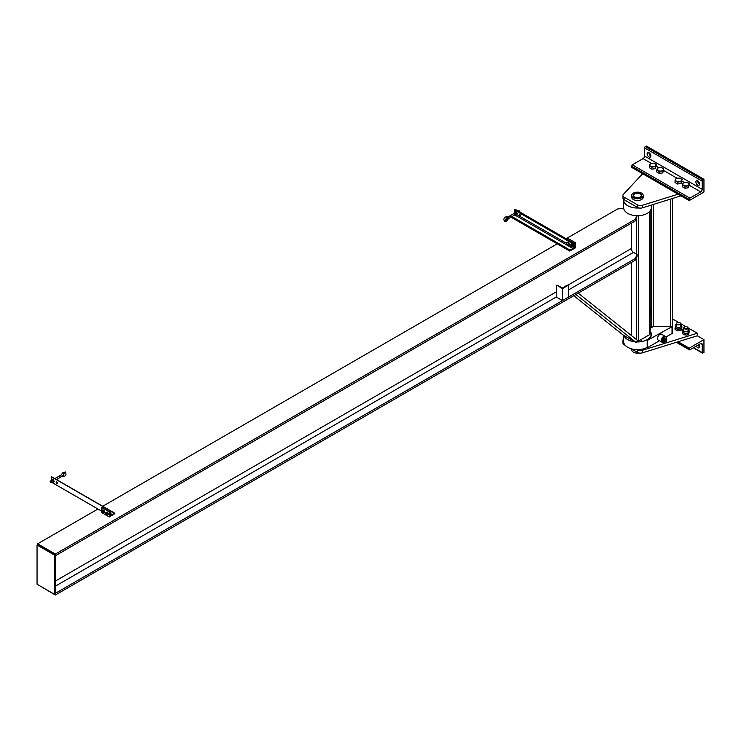 <?xml version="1.0" encoding="UTF-8"?>
<svg xmlns="http://www.w3.org/2000/svg" width="741" height="741" viewBox="0 0 741 741"><rect width="100%" height="100%" fill="white"/><g stroke="black" fill="none" stroke-linecap="round" stroke-linejoin="round"><path stroke-width="1.11" d="M639.029 207.989A13.792 7.966 180 0 1 627.72 205.702A13.792 7.966 180 0 1 623.681 200.079A13.792 7.966 180 0 1 623.718 199.431M623.681 200.079L623.681 207.749A13.792 7.966 -0 0 0 627.72 213.38A13.792 7.966 -0 0 0 642.743 215.112A13.792 7.966 -0 0 0 651.256 207.749L651.256 205.09M650.116 328.402L653.127 326.661L672.041 326.661L647.217 340.48L647.217 347.297A13.792 7.966 180 0 1 627.72 347.297A13.792 7.966 180 0 1 623.681 341.675L623.681 335.275M623.894 335.404A13.792 7.966 0 0 0 627.72 339.628A13.792 7.966 0 0 0 635.028 341.833M636.445 341.934A13.792 7.966 0 0 0 651.256 333.996A13.792 7.966 0 0 0 650.116 330.819M636.899 341.231A1.565 0.908 -0 0 0 638.575 341.036L649.653 334.636A1.565 0.908 -0 0 0 650.116 333.996L650.116 210.926M575.896 294.473L636.111 342.453L622.811 334.775L573.775 295.705M636.111 342.453L637.464 340.351L578.212 293.14M631.406 262.425L631.406 335.525M556.528 285.22L556.528 297.169L562.438 300.577L568.347 297.169L568.347 285.22L567.31 285.137L563.327 287.443A1.25 0.722 180 0 1 561.548 287.443L556.676 285.137L562.438 288.638L568.347 285.22M562.438 288.638L562.438 300.577M635.25 260.211L637.121 256.173L637.121 254.506L635.25 258.535L635.25 260.211L55.371 595.004L37.643 584.593M635.25 258.535L55.371 593.328L55.371 595.004M637.121 254.506L633.49 252.403A3.131 1.806 60 0 1 631.276 248.568L631.276 223.236M636.899 215.705L635.25 219.271L635.25 220.938L637.121 215.714M635.25 219.271L55.371 554.055L55.371 555.731L635.25 220.938M566.105 238.713L617.522 209.036L623.69 208.082M557.241 243.835L102.73 506.251M97.923 509.021L37.643 543.82L55.371 554.055M55.371 554.916L54.778 555.25L54.778 594.495L55.371 594.152L55.371 554.916L37.643 544.672L37.643 543.82M54.778 594.495L37.05 584.251L37.05 545.015L54.778 555.25M37.643 544.672L37.05 545.015M101.906 507.576L103.092 506.89L110.474 511.151L109.297 511.836L101.906 507.576L101.888 510.484M109.297 511.836L109.297 516.959L101.906 512.689L101.906 511.883M109.297 516.959L110.474 516.273L110.474 511.151M568.032 238.463L566.846 239.139L574.238 243.409L575.414 242.724L568.032 238.463M575.414 242.724L575.414 247.846L569.727 251.042L511.021 217.15M574.238 248.522L574.238 243.409M519.867 214.501A0.945 0.546 -120 0 0 520.599 215.761M519.941 216.066A0.945 0.546 60 0 1 519.941 214.538A0.945 0.546 60 0 1 519.941 216.066M569.727 251.042L570.098 250.143L572.904 248.522A0.945 0.546 120 0 0 573.571 247.374L573.571 244.132L574.164 243.363L515.06 209.249L514.476 212.63M574.164 243.363L574.164 248.485M56.77 483.475A0.945 0.546 -120 0 0 56.77 481.937A0.945 0.546 -120 0 0 56.77 483.475M57.437 483.169A0.945 0.546 60 0 1 56.705 481.9M110.474 516.19L114.836 513.67L114.466 513.198L111.659 514.819A0.945 0.546 -60 0 1 110.993 514.439L110.881 510.957L51.898 477.074M101.786 511.225A1.362 0.787 60 0 1 102.267 510.54A1.362 0.787 60 0 1 103.231 511.095A1.362 0.787 60 0 1 103.712 512.327A1.362 0.787 60 0 1 103.231 513.013A1.362 0.787 60 0 1 102.267 512.457A1.362 0.787 60 0 1 101.786 511.225L51.703 482.335M51.305 480.038L51.305 476.991M570.116 244.447L571.135 244.354L570.116 244.447M570.153 245.762L570.153 244.4L570.153 245.762M570.533 244.456A1.362 0.787 -120 0 0 570.051 245.141A1.362 0.787 -120 0 0 570.533 246.373A1.362 0.787 -120 0 0 571.496 246.929A1.362 0.787 -120 0 0 571.978 246.244A1.362 0.787 -120 0 0 571.496 245.012A1.362 0.787 -120 0 0 570.533 244.456M571.079 244.317L572.098 245.586L571.079 244.317M572.071 245.512L572.071 246.873L572.071 245.512M572.098 246.827L571.079 246.92L572.098 246.827M571.135 246.957L570.116 245.688L571.135 246.957M572.061 245.558L572.756 245.16L572.756 246.438L572.061 246.836M572.756 245.16L571.793 243.965L570.135 244.447M571.793 243.965L571.098 244.363M575.442 244.928L575.442 243.567L575.442 244.928M566.43 242.316L567.402 242.233M566.457 243.632L566.457 242.27L566.457 243.632M566.837 242.326A1.362 0.787 -120 0 0 566.356 243.002A1.362 0.787 -120 0 0 566.837 244.243A1.362 0.787 -120 0 0 567.801 244.799A1.362 0.787 -120 0 0 568.282 244.113A1.362 0.787 -120 0 0 567.801 242.881A1.362 0.787 -120 0 0 566.837 242.326M567.384 242.187L568.403 243.456L567.384 242.187M568.375 243.381L568.375 244.743L568.375 243.381M568.403 244.697L567.384 244.789L568.403 244.697M567.449 244.826L566.43 243.557L567.449 244.826M568.366 243.428L569.06 243.02L569.06 244.308L568.366 244.706M569.06 243.02L568.106 241.825M106.315 514.615A0.834 0.482 -120 0 0 106.584 513.457A0.834 0.482 -120 0 0 105.768 513.615L106.269 514.587L106.769 514.3L105.768 513.726M105.944 513.235L106.028 513.189A0.834 0.482 60 0 1 106.861 514.634L106.778 514.68M105.546 513.902L106.574 515.171L105.546 513.902M105.963 514.597A1.362 0.787 60 0 1 105.481 513.356A1.362 0.787 60 0 1 105.963 512.67A1.362 0.787 60 0 1 106.926 513.226A1.362 0.787 60 0 1 107.408 514.467A1.362 0.787 60 0 1 106.926 515.143A1.362 0.787 60 0 1 105.963 514.597M105.583 512.624L105.583 513.976L105.583 512.624M106.509 515.134L107.528 515.051L106.509 515.134M107.501 515.088L107.501 513.726L107.501 515.088M107.528 513.809L106.509 512.54L107.528 513.809M106.574 512.568L105.546 512.661L106.574 512.568M108.325 514.578L107.491 515.051M108.316 513.263L108.316 514.625L108.316 513.263L107.491 513.772M107.325 512.068L108.343 513.337L107.325 512.068M107.362 512.096L106.528 512.577M106.361 512.198L107.38 512.105L106.361 512.198M106.398 512.188L105.565 512.67M102.619 512.476A0.834 0.482 -120 0 0 102.888 511.327A0.834 0.482 -120 0 0 102.073 511.485L102.573 512.457L103.073 512.17L102.073 511.596M102.249 511.105L102.332 511.049A0.834 0.482 60 0 1 103.166 512.503L103.082 512.55M101.86 511.772L102.879 513.041L101.86 511.772M102.814 513.004L103.833 512.911L102.814 513.004M103.805 512.957L103.805 511.596L103.805 512.957M103.833 511.67L102.814 510.401L103.833 511.67M102.879 510.438L101.86 510.53L102.879 510.438M104.629 512.439L103.796 512.92M104.62 511.123L104.62 512.485L104.62 511.123M104.629 511.16L103.796 511.642M103.629 509.938L104.648 511.207L103.629 509.938L102.832 510.447M102.666 510.058L103.684 509.965L102.666 510.058M102.712 510.049L101.878 510.53M507.761 219.549L506.353 219.929L506.353 219.28M506.251 216.789A0.834 0.482 60 0 1 507.381 217.715A0.834 0.482 60 0 1 506.659 217.965M507.705 217.141A0.834 0.482 60 0 1 508.539 218.586A0.834 0.482 60 0 1 508.122 218.539M519.774 211.963A0.834 0.482 -120 0 0 518.783 210.74L518.218 211.065M507.872 219.336L506.483 218.845L507.872 219.336M510.336 217.261A0.834 0.482 -120 0 0 510.753 217.308L515.662 214.473A0.834 0.482 -120 0 0 514.819 213.028L507.835 217.057M515.931 215.14L514.745 214.464L515.931 215.14M515.125 214.779A1.362 0.787 -120 0 0 515.245 214.862A1.362 0.787 -120 0 0 516.069 214.788A1.362 0.787 -120 0 0 516.069 213.677A1.362 0.787 -120 0 0 515.245 212.639A1.362 0.787 -120 0 0 514.411 212.713A1.362 0.787 -120 0 0 514.291 213.334M514.208 213.075L514.8 212.241L514.208 213.075M514.745 212.241L515.931 212.926L514.745 212.241L515.606 211.787M515.875 212.862L516.468 214.381L515.875 212.862M516.468 214.306L515.875 215.149L516.468 214.306M516.718 212.426L515.884 212.908M516.736 212.454L515.56 211.778L516.736 212.454M517.274 213.862L516.44 214.344M517.274 213.908L516.69 212.389L517.274 213.908M516.69 214.677L515.884 215.131M62.531 473.184A0.834 0.482 60 0 1 63.643 474.147A0.834 0.482 60 0 1 63.439 474.286M62.263 476.231A0.834 0.5 -2.4 0 0 63.411 475.509M62.207 476.176L62.67 476.593C65.819 476.324 66.709 474.777 65.356 471.943L62.624 472.878L61.281 474.916A0.834 0.482 60 0 1 62.216 476.268L60.002 477.547A0.834 0.482 -120 0 0 59.16 476.102L61.383 474.824M50.712 482.623A0.834 0.482 -120 0 0 50.712 481.261A0.834 0.482 -120 0 0 50.712 482.623M62.3 476.185A0.834 0.5 -2.4 0 0 62.929 475.231M50.295 481.215L51.657 480.427A0.834 0.482 60 0 1 52.491 481.882M51.638 479.649L51.046 480.483L51.638 479.649M51.12 480.742A1.362 0.787 60 0 1 51.24 480.122A1.362 0.787 60 0 1 52.074 480.048A1.362 0.787 60 0 1 52.907 481.085A1.362 0.787 60 0 1 52.907 482.187A1.362 0.787 60 0 1 52.074 482.261A1.362 0.787 60 0 1 51.953 482.187M52.759 480.335L51.583 479.649L52.759 480.335M51.583 481.872L52.759 482.548L51.583 481.872M52.713 482.558L53.296 481.715L52.713 482.558M53.296 481.789L52.713 480.27L53.296 481.789M53.519 482.085L52.713 482.539M54.102 481.261L53.269 481.743M53.519 479.798L54.112 481.317L53.519 479.798M53.547 479.835L52.713 480.316M52.398 479.186L53.574 479.862L52.398 479.186M52.435 479.195L51.611 479.677M622.977 342.675A4.177 2.408 0 0 0 622.931 343.027A4.177 2.408 0 0 0 622.977 343.379A4.177 2.408 0 0 0 624.154 344.732L625.256 345.371M623.681 341.851A4.177 2.408 180 0 1 622.977 340.814A4.177 2.408 180 0 1 622.931 340.471A4.177 2.408 180 0 1 623.431 339.322L623.681 339.054M631.063 348.724L637.482 352.429A4.177 2.408 0 0 0 639.835 353.114A4.177 2.408 0 0 0 642.419 352.846L697.3 335.784L697.3 333.228L642.419 350.289A4.177 2.408 180 0 1 639.835 350.549A4.177 2.408 180 0 1 637.482 349.872L637.065 349.632M672.587 318.954L678.487 322.363M680.627 323.604L685.87 326.624M688.019 327.865L697.3 333.228M642.642 173.718L623.431 194.318A4.177 2.408 0 0 0 622.931 195.457A4.177 2.408 0 0 0 622.977 195.809A4.177 2.408 0 0 0 624.154 197.162L637.482 204.859A4.177 2.408 0 0 0 639.835 205.544A4.177 2.408 0 0 0 642.419 205.285L678.098 194.188M680.979 195.856L642.419 207.841A4.177 2.408 180 0 1 639.835 208.101A4.177 2.408 180 0 1 637.482 207.424L624.154 199.727A4.177 2.408 180 0 1 622.977 198.366A4.177 2.408 180 0 1 622.931 198.023A4.177 2.408 180 0 1 622.977 197.671M671.281 333.922A1.88 1.084 0 0 0 672.587 332.885L672.587 198.468M651.691 327.485L651.691 204.961M651.691 309.803A2.093 1.204 180 0 1 651.358 309.645A2.093 1.204 180 0 1 650.746 308.793A2.093 1.204 180 0 1 651.358 307.932A2.093 1.204 180 0 1 651.45 307.885M651.691 309.405A1.825 1.056 180 0 1 651.543 309.321A1.825 1.056 180 0 1 651.543 307.83A1.825 1.056 180 0 1 651.691 307.756M650.116 313.23A3.131 1.806 0 0 0 650.617 313.61A3.131 1.806 0 0 0 651.691 314.017M651.691 312.48A3.131 1.806 180 0 1 650.617 312.072A3.131 1.806 180 0 1 650.116 311.692M650.116 309.895A3.131 1.806 180 0 1 650.746 309.442M651.691 314.397L650.116 313.36M650.116 315.157L650.617 315.481M684.545 326.994A2.093 1.204 0 0 0 684.452 327.04A2.093 1.204 0 0 0 683.832 327.892A2.093 1.204 0 0 0 684.452 328.745A2.093 1.204 0 0 0 686.722 329.013A2.093 1.204 0 0 0 688.019 327.892A2.093 1.204 0 0 0 687.407 327.04L687.222 326.938A1.825 1.056 0 0 0 684.628 326.938A1.825 1.056 0 0 0 684.628 328.43A1.825 1.056 0 0 0 687.222 328.43A1.825 1.056 0 0 0 687.222 326.938L687.407 327.04M689.056 329.902L689.056 331.44A3.131 1.806 180 0 1 688.954 331.903A3.131 1.806 180 0 1 686.74 333.181A3.131 1.806 180 0 1 683.711 332.718A3.131 1.806 180 0 1 682.794 331.44L682.794 329.902A3.131 1.806 -0 0 0 683.711 331.181A3.131 1.806 -0 0 0 687.129 331.57A3.131 1.806 -0 0 0 689.056 329.902A3.131 1.806 -0 0 0 688.139 328.624A3.131 1.806 -0 0 0 688.019 328.55M683.832 328.55A3.131 1.806 -0 0 0 682.794 329.902M682.794 331.208L682.433 332.209L684.99 333.682L688.482 333.144L689.056 330.81M682.433 332.209L682.433 333.626L683.711 334.589L686.74 335.062L688.482 334.562L689.417 331.125M688.482 334.562L688.482 333.144M684.99 335.099L684.99 333.682M677.163 322.724A2.093 1.204 0 0 0 677.061 322.78A2.093 1.204 0 0 0 676.45 323.632A2.093 1.204 0 0 0 677.061 324.484A2.093 1.204 0 0 0 679.34 324.743A2.093 1.204 0 0 0 680.627 323.632A2.093 1.204 0 0 0 680.016 322.78L679.83 322.668A1.825 1.056 0 0 0 677.246 322.668A1.825 1.056 0 0 0 677.246 324.16A1.825 1.056 0 0 0 679.83 324.16A1.825 1.056 0 0 0 679.83 322.668L680.016 322.78M681.674 325.632L681.674 327.17A3.131 1.806 180 0 1 681.563 327.642A3.131 1.806 180 0 1 679.349 328.921A3.131 1.806 180 0 1 676.32 328.448A3.131 1.806 180 0 1 675.403 327.17L675.403 325.632A3.131 1.806 -0 0 0 676.32 326.911A3.131 1.806 -0 0 0 679.738 327.309A3.131 1.806 -0 0 0 681.674 325.632A3.131 1.806 -0 0 0 680.757 324.354A3.131 1.806 -0 0 0 680.627 324.289M676.45 324.289A3.131 1.806 -0 0 0 675.403 325.632M675.403 326.948L675.042 327.939L677.598 329.421L681.099 328.874L681.674 326.54M675.042 327.939L675.042 329.356L676.32 330.329L679.349 330.792L681.099 330.301L682.035 326.855M681.099 330.301L681.099 328.874M677.598 330.838L677.598 329.421M651.895 167.262L653.645 166.762A3.131 1.806 180 0 1 650.617 166.299L651.895 167.262L651.895 169.17L649.338 167.688L649.338 165.789L650.617 166.299A3.131 1.806 180 0 1 649.801 164.548A3.131 1.806 180 0 1 652.024 163.27A3.131 1.806 180 0 1 655.044 163.742A3.131 1.806 180 0 1 655.859 165.484A3.131 1.806 180 0 1 653.645 166.762L655.387 166.725L656.331 164.706L653.766 163.233L650.274 163.77L649.338 165.789M651.895 169.17L655.387 168.633L656.331 164.706M655.387 168.633L655.387 166.725M659.286 171.532L661.028 171.032A3.131 1.806 180 0 1 657.999 170.56L659.286 171.532L659.286 173.431L656.721 171.958L656.721 170.05L657.999 170.56A3.131 1.806 180 0 1 657.193 168.818A3.131 1.806 180 0 1 659.407 167.54A3.131 1.806 180 0 1 662.435 168.003A3.131 1.806 180 0 1 663.251 169.754A3.131 1.806 180 0 1 661.028 171.032L662.778 170.986L663.714 168.976L661.157 167.494L657.656 168.031L656.721 170.05M659.286 173.431L662.778 172.894L663.714 168.976M662.778 172.894L662.778 170.986M675.042 180.628L675.514 179.396A3.131 1.806 0 0 0 676.32 181.137L675.042 180.628L675.042 182.536L677.598 184.009L677.598 182.11L676.32 181.137A3.131 1.806 0 0 0 679.349 181.61A3.131 1.806 0 0 0 681.563 180.332A3.131 1.806 0 0 0 680.757 178.581A3.131 1.806 0 0 0 677.728 178.109A3.131 1.806 0 0 0 675.514 179.396L675.977 178.609L679.478 178.072L682.035 179.544L681.099 181.564L677.598 182.11M677.598 184.009L681.099 183.472L682.035 179.544M681.099 183.472L681.099 181.564M682.433 184.898L682.896 183.657A3.131 1.806 0 0 0 683.711 185.407L682.433 184.898L682.433 186.797L684.99 188.279L684.99 186.371L683.711 185.407A3.131 1.806 0 0 0 686.74 185.871A3.131 1.806 0 0 0 688.954 184.592A3.131 1.806 0 0 0 688.139 182.842A3.131 1.806 0 0 0 685.11 182.379A3.131 1.806 0 0 0 682.896 183.657L683.369 182.879L686.861 182.332L689.417 183.814L688.482 185.834L684.99 186.371M684.99 188.279L688.482 187.732L689.417 183.814M688.482 187.732L688.482 185.834M697.67 180.841A2.612 1.51 -120 0 0 699.513 184.129A2.612 1.51 -120 0 0 699.587 184.166M697.744 185.148A2.612 1.51 60 0 1 696.04 182.851A2.612 1.51 60 0 1 696.438 180.758A2.612 1.51 60 0 1 697.744 180.887A2.612 1.51 60 0 1 699.448 183.184A2.612 1.51 60 0 1 699.05 185.278A2.612 1.51 60 0 1 697.744 185.148M648.921 152.692A2.612 1.51 -120 0 0 650.765 155.981A2.612 1.51 -120 0 0 650.839 156.018M648.986 156.999A2.612 1.51 60 0 1 647.282 154.702A2.612 1.51 60 0 1 647.68 152.609A2.612 1.51 60 0 1 648.986 152.739A2.612 1.51 60 0 1 650.7 155.036A2.612 1.51 60 0 1 650.292 157.129A2.612 1.51 60 0 1 648.986 156.999M689.176 200.589L689.176 199.394A1.047 0.602 -60 0 1 689.917 198.116L700.699 191.891A2.093 1.204 120 0 0 702.181 189.326L702.181 181.137A1.047 0.602 -60 0 1 702.913 179.859L703.95 179.266L703.95 192.058L689.176 200.589L631.554 167.318L631.554 166.132L689.176 199.394M703.95 179.266L646.328 145.996L645.3 146.598A1.047 0.602 120 0 0 644.559 147.876L644.559 156.064A2.093 1.204 -60 0 1 643.077 158.62L632.295 164.845A1.047 0.602 120 0 0 631.554 166.132M699.587 346.742A2.612 1.51 60 0 1 699.513 346.705A2.612 1.51 60 0 1 698.068 345.065M696.299 346.084A2.612 1.51 -120 0 0 697.744 347.724A2.612 1.51 -120 0 0 699.05 347.853A2.612 1.51 -120 0 0 698.893 344.593M689.176 348.15L689.176 349.344A1.047 0.602 120 0 0 689.917 349.771L700.699 343.546A2.093 1.204 -60 0 1 701.746 343.444A2.093 1.204 -60 0 1 702.181 344.398L702.181 352.586A1.047 0.602 120 0 0 702.913 353.012L703.95 352.42L703.95 339.628L689.176 348.15L678.098 341.758M650.116 308.543L650.746 308.904M697.3 335.784L703.95 339.628M633.407 193.123A5.743 3.316 0 0 0 631.721 195.467A5.743 3.316 0 0 0 635.269 198.532A5.743 3.316 0 0 0 641.53 197.819A5.743 3.316 0 0 0 643.216 195.467A5.743 3.316 0 0 0 639.668 192.401A5.743 3.316 0 0 0 633.407 193.123M643.216 195.467L643.216 197.18A5.743 3.316 180 0 1 641.53 199.524A5.743 3.316 180 0 1 635.269 200.237A5.743 3.316 180 0 1 631.721 197.18L631.721 195.467M640.419 197.18A4.177 2.408 180 0 1 635.871 197.699A4.177 2.408 180 0 1 633.286 195.467A4.177 2.408 180 0 1 634.509 193.762A4.177 2.408 180 0 1 639.066 193.244A4.177 2.408 180 0 1 641.641 195.467A4.177 2.408 180 0 1 640.419 197.18M634.509 194.105L634.805 193.938A3.761 2.167 180 0 1 640.122 193.938A3.761 2.167 180 0 1 640.122 197.004A3.761 2.167 180 0 1 634.805 197.004A3.761 2.167 180 0 1 634.805 193.938L634.509 194.105A4.177 2.408 0 0 0 633.296 195.643M641.632 195.643A4.177 2.408 0 0 0 640.419 194.105A4.177 2.408 0 0 0 640.27 194.022M639.187 353.022A5.743 3.316 180 0 1 631.721 349.863L631.721 349.104M650.116 326.688L651.654 325.808L651.654 314.888L650.116 315.777M651.654 327.513L651.654 325.808M665.937 337.007L672.041 333.487L672.041 326.661M647.217 347.297L647.662 340.73M647.662 347.557L659.462 340.74M647.217 340.48A13.792 7.966 0 0 0 651.256 334.849L651.256 333.996M665.214 336.349L661.518 334.21A3.344 1.927 120 0 0 658.944 335.108A3.344 1.927 120 0 0 657.489 338.47A3.344 1.927 120 0 0 658.175 339.999L661.87 342.138A3.344 1.927 -60 0 1 661.176 340.601A3.344 1.927 -60 0 1 662.639 337.238A3.344 1.927 -60 0 1 665.214 336.349A3.344 1.927 -60 0 1 665.696 336.859M662.556 342.286A3.344 1.927 -60 0 1 661.87 342.138M665.853 336.951L665.112 336.525A3.131 1.806 120 0 0 662.695 337.368A3.131 1.806 120 0 0 661.324 340.517A3.131 1.806 120 0 0 661.972 341.953L662.713 342.379A3.131 1.806 -60 0 1 662.065 340.943A3.131 1.806 -60 0 1 663.436 337.794A3.131 1.806 -60 0 1 665.853 336.951A3.131 1.806 -60 0 1 666.502 338.387A3.131 1.806 -60 0 1 666.474 338.776M664.76 341.888A3.131 1.806 -60 0 1 662.713 342.379M666.048 339.48L666.048 339.48A1.047 0.602 120 0 0 665.01 341.295L665.529 341.592A1.047 0.602 -60 0 1 666.576 339.786A1.047 0.602 -60 0 1 665.529 341.592M666.585 338.794L666.585 340.471L666.585 338.794M666.696 339.897A1.667 0.963 120 0 0 666.705 339.702A1.667 0.963 120 0 0 666.113 338.859A1.667 0.963 120 0 0 664.936 339.545A1.667 0.963 120 0 0 664.344 341.064A1.667 0.963 120 0 0 664.936 341.907A1.667 0.963 120 0 0 665.687 341.638L665.418 341.897M665.446 341.897L664.186 341.786L665.446 341.897M664.223 341.833L664.223 340.156L664.223 341.833M664.232 340.221L665.418 338.748L664.39 338.155L663.204 339.619L664.232 340.221M665.372 338.739L666.622 338.85L665.372 338.739M663.214 339.582L663.214 341.258L663.214 339.582M663.204 341.203L664.232 341.796M665.566 338.257L666.604 338.85M665.622 338.267L664.362 338.155L665.622 338.267M638.575 215.687L638.575 341.036M636.362 218.549L636.362 254.061M636.362 257.822L636.362 339.471M649.653 211.472L649.653 334.636M633.49 252.403L568.347 290.018M556.528 296.845L55.371 586.187M631.276 248.568L568.051 285.072M556.528 291.722L55.371 581.064M573.942 243.493L514.847 209.37M573.571 244.132L514.476 210.009M573.571 247.374L572.348 246.67M570.061 245.345L568.653 244.539M566.374 243.215L516.773 214.584M572.904 248.522L514.791 214.973M570.098 250.143L511.985 216.594M569.727 250.782L511.244 217.02M110.622 510.984L51.527 476.861M111.659 514.819L110.993 514.439M114.466 513.198L110.993 511.197M508.539 218.586L510.753 217.308A0.834 0.482 -120 0 0 509.919 215.853M59.576 477.51A0.834 0.482 -120 0 0 60.002 477.547L56.511 479.566M624.154 344.732L624.154 343.741M642.419 352.846L642.419 350.289M637.482 349.872L637.482 352.429M637.482 207.424L637.482 204.859M642.419 205.285L642.419 207.841M624.154 197.162L624.154 199.727M670.707 326.661L670.707 199.051M653.571 326.661L653.571 204.377M632.295 164.845L689.917 198.116M643.077 158.62L651.367 163.409M656.331 166.271L658.758 167.67M663.714 170.532L677.07 178.248M682.035 181.11L684.462 182.508M689.417 185.38L700.699 191.891M644.559 156.064L702.181 189.326M644.559 147.876L702.181 181.137M645.3 146.598L702.913 179.859M676.755 342.175L689.176 349.344M700.699 343.546L702.181 344.398M693.604 347.64L702.181 352.586M51.787 476.843L114.725 513.18M506.548 216.613C503.899 217.493 503.232 219.104 504.565 221.466C505.39 222.198 506.455 221.633 507.761 219.753L508.085 219.151M506.622 217.891L505.186 220.383M508.011 217.132L506.687 216.641M506.149 219.475L506.483 218.845M505.047 220.327L506.159 219.447M506.9 218.104L508.224 218.595M64.615 472.925L63.152 475.453M51.138 482.669L52.5 481.882M62.318 476.167L64.736 473.017M54.834 478.593L59.16 476.102M622.931 343.027L622.931 340.471M622.931 198.023L622.931 195.457M650.746 308.793L650.746 312.146M688.019 331.246L688.019 327.892M683.832 331.246L683.832 327.892M680.627 326.985L680.627 323.632M676.45 326.985L676.45 323.632M689.389 349.826L676.357 342.296M702.394 353.068L693.298 347.816M633.286 340.823L633.286 341.582M641.641 339.258L641.641 341.582M666.576 339.786L666.039 339.48"/></g></svg>
